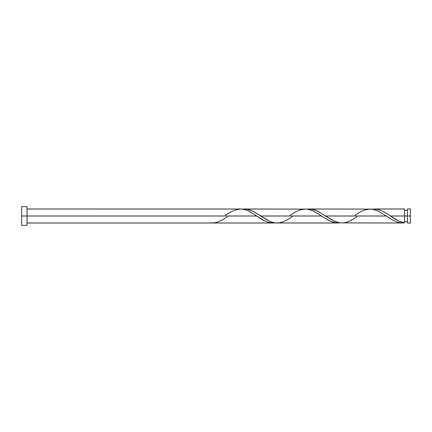 <?xml version="1.0" encoding="UTF-8"?>
<svg xmlns="http://www.w3.org/2000/svg" width="432" height="432" viewBox="0 0 432 432"><rect width="100%" height="100%" fill="white"/><g stroke="black" fill="none" stroke-linecap="round" stroke-linejoin="round"><path stroke-width="0.65" d="M410.4 222.998L410.4 209.002L410.4 216L407.414 216L407.414 209.002L407.414 222.998L410.4 222.998L410.4 216L390.479 216L398.428 220.876L404.611 222.858L404.611 209.002L404.611 216L407.414 216L407.414 222.998M21.6 225.331L21.6 206.669L21.6 225.331L27.043 225.331L27.043 216L21.6 216L256.748 216L27.043 216L27.043 206.669L27.043 225.331M227.448 216.702L222.361 219.91L218.311 221.832L214.261 222.869L210.211 222.858L211.928 222.993M225.38 215.298L230.461 212.09L234.511 210.168L240.586 209.002L244.636 209.547L248.686 211.07L264.886 220.968L268.936 222.475L272.986 222.998L275.011 222.858L270.923 222.863L265.858 221.411L261.808 219.299L249.658 211.561L245.608 209.828L241.558 209.034L27.043 209.002M357.048 216.702L351.961 219.91L347.911 221.832L343.861 222.869L339.811 222.858L335.761 221.805L331.711 219.866L317.536 211.032L311.461 209.131L307.411 209.142L309.479 209.002L312.52 209.304L316.57 210.589L325.679 216L386.348 216L392.461 219.91L396.511 221.832L400.561 222.869L404.611 222.858L400.615 222.874L396.619 221.875L392.342 219.845L386.348 216L325.679 216L333.779 220.946L339.854 222.863L402.548 222.998M402.899 222.993L402.332 222.998M276.07 222.966L337.748 222.998L334.708 222.696L330.658 221.411L321.548 216L260.879 216L268.979 220.946L273.029 222.464L276.07 222.966M292.248 216.702L287.161 219.91L283.111 221.832L279.061 222.869L275.011 222.858L270.961 221.805L266.911 219.866L252.736 211.032L246.661 209.131L242.611 209.142L244.679 209.002L247.72 209.304L251.77 210.589L260.879 216L321.548 216L329.686 220.968L335.761 222.869L339.811 222.858L337.748 222.998M389.47 215.314L390.479 216L404.611 216L404.611 222.858C399.902 221.897 395.194 219.613 390.479 216L384.361 212.09L380.311 210.168L376.261 209.131L372.211 209.142L376.304 209.137L380.354 210.179L384.404 212.112L389.47 215.314M354.98 215.298L360.061 212.09L364.111 210.168L370.186 209.002L374.236 209.547L378.286 211.07L386.348 216L378.248 211.054L372.173 209.137L309.479 209.002M290.18 215.298L295.261 212.09L299.311 210.168L305.386 209.002L309.436 209.547L313.486 211.07L321.548 216L313.448 211.054L307.373 209.137L244.679 209.002M404.611 221.6L407.414 221.6M210.211 222.998L27.043 222.998M272.948 222.998L212.279 222.998M374.279 209.002L404.611 209.002M21.6 206.669L27.043 206.669M404.611 210.4L407.414 210.4M407.414 209.002L410.4 209.002"/></g></svg>

